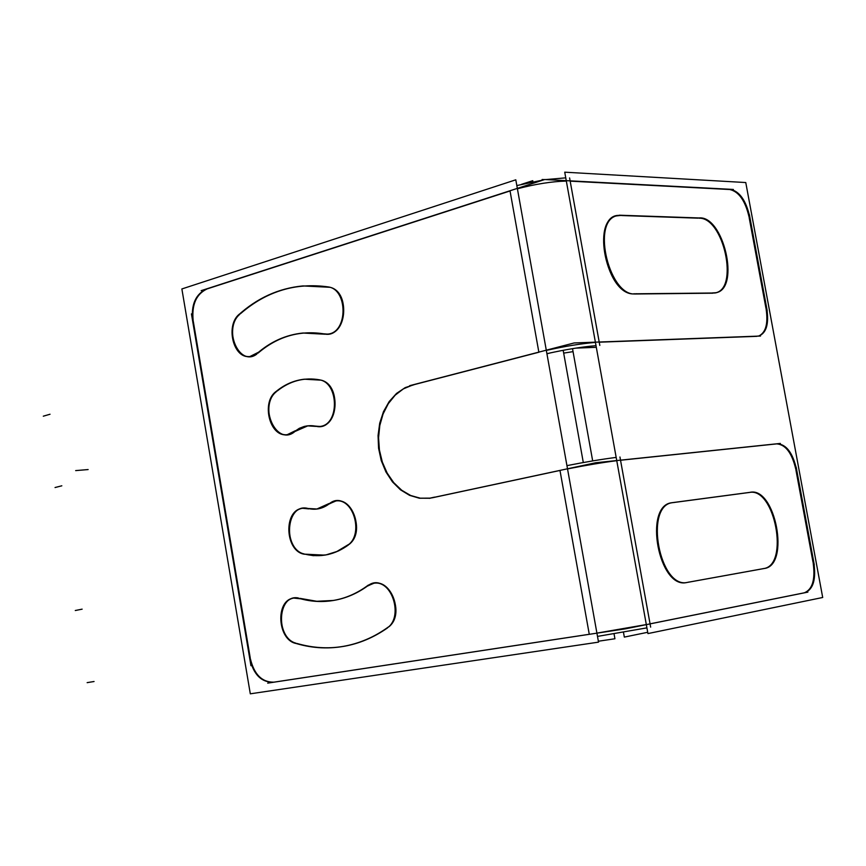 <?xml version="1.0" encoding="UTF-8"?>
<svg xmlns="http://www.w3.org/2000/svg" width="866" height="866" viewBox="0 0 866 866"><rect width="100%" height="100%" fill="white"/><g stroke="black" fill="none" stroke-linecap="round" stroke-linejoin="round"><path stroke-width="1.3" d="M273.851 682.17C262.008 682.311 254.182 674.517 250.382 658.777C254.182 674.517 262.008 682.311 273.851 682.17L273.688 682.213C261.37 682.581 253.359 674.527 249.668 658.052M250.242 657.943L193.302 321.394L250.242 657.943M207.104 288.919C196.246 294.083 191.592 304.648 193.161 320.582C191.592 304.648 196.246 294.083 207.104 288.919M207.656 288.735L510.042 190.964L538.847 352.126L510.042 190.964L207.656 288.735M414.814 384.461L538.858 352.245L414.814 384.461L405.212 387.611L396.531 393.424L389.159 401.586L383.465 411.675L379.709 423.203L378.052 435.587L378.572 448.242L381.235 460.56L385.933 471.948L392.439 481.853L400.438 489.788L409.575 495.341L419.382 498.231L429.395 498.264L434.537 497.138M430.434 498.134L420.162 498.188L410.527 495.449L401.532 490.124L393.597 482.503L387.08 472.955L382.274 461.924L379.395 449.941L378.561 437.557L379.828 425.336L383.129 413.84L388.336 403.61L395.199 395.145L403.437 388.845L412.638 385.034L403.404 388.856L395.156 395.188L388.271 403.708L383.075 413.991L379.784 425.531L378.561 437.806L379.438 450.233L382.382 462.238L387.254 473.269L393.846 482.795L401.856 490.373L410.906 495.612L420.584 498.253L430.434 498.134M559.988 470.455L432.372 497.777L559.988 470.455L589.27 634.291L274.111 682.137L589.27 634.291L559.988 470.455M256.834 354.075L250.566 356.478C234.047 359.173 225.571 325.67 239.828 314.282C222.475 328.322 239.135 367.682 256.834 354.075M258.1 353.079C271.621 341.442 286.711 334.752 303.371 333.009L322.812 333.691C298.889 330.249 277.315 336.712 258.1 353.079M329.989 287.285C349.572 291.517 347.602 333.518 327.868 334.092L324.187 333.93C345.772 339.201 351.726 292.178 329.989 287.285M240.661 313.546C259.291 297.319 280.216 288.118 303.436 285.932L328.485 286.949C295.826 282.316 266.555 291.182 240.661 313.546M315.744 426.213L320.16 426.429C339.58 425.423 340.23 383.995 320.831 380.087C342.86 384.785 337.513 432.275 315.744 426.213M319.987 379.893L304.843 379.178C294.786 380.326 285.564 384.277 277.174 391.042C290.099 380.759 304.367 377.046 319.987 379.893M276.308 391.757C261.359 403.004 270.722 437.741 287.934 434.58L294.44 431.918C276.308 446.585 258.057 405.732 276.308 391.757M314.358 425.953L307.906 425.812L295.014 431.463C300.87 426.776 307.322 424.935 314.358 425.953M294.148 598.027C276.07 600.116 277.596 638.697 295.912 643.157C275.171 637.971 277.51 593.611 298.369 597.995L294.343 597.995M296.897 643.449C312.529 648.06 328.29 649.002 344.159 646.285C359.412 643.579 373.863 637.452 387.513 627.915C358.676 647.357 328.474 652.531 296.897 643.449M388.975 626.757C404.227 614.622 391.757 579.105 373.831 583.283L367.725 585.871C385.835 571.084 407.258 611.894 388.975 626.757M300.004 598.363L316.75 601.285L333.583 600.441C345.253 598.514 356.283 593.903 366.664 586.628C345.577 600.939 323.354 604.858 300.004 598.363M329.123 503.893L335.802 501.013C353.469 497.3 364.521 532.785 349.193 544.346C367.963 529.819 347.169 488.348 329.123 503.893M328.073 504.672L317.302 509.013L308.22 508.504C315.246 510.182 321.86 508.905 328.073 504.672M304.074 553.926C285.066 549.964 284.275 509.717 303.219 508.223L307.506 508.342C285.942 503.081 282.554 549.25 304.074 553.926M348.446 544.941L338.693 550.852L328.29 554.467L324.728 555.138L305.059 554.175C320.463 557.845 334.925 554.76 348.446 544.941M550.884 352.776L546.933 353.793L550.884 352.776M596.912 633.111L646.317 624.57L596.912 633.111M616.765 460.68C602.465 462.509 586.055 465.259 567.522 468.907C586.055 465.259 602.465 462.509 616.765 460.68M595.429 342.406C581.075 343.629 564.708 346.303 546.327 350.416C564.708 346.303 581.075 343.629 595.429 342.406M517.403 188.777C535.578 184.025 551.891 181.449 566.332 181.07C551.891 181.449 535.578 184.025 517.403 188.777M576.269 348.11L596.317 347.309L576.853 347.959M748.982 216.641C745.193 200.62 738.774 191.581 729.746 189.513C738.774 191.581 745.193 200.62 748.982 216.641M749.133 217.474L765.988 308.415L749.133 217.474M758.746 336.03C765.771 332.652 768.239 323.722 766.15 309.259C768.239 323.722 765.771 332.652 758.746 336.03M599.229 342.189L756.895 336.333L599.229 342.189M570.174 181.146L729.324 189.492L570.174 181.146L599.196 342.027L570.174 181.146M634.421 294.007L712.913 293.195L634.421 294.007M715.359 292.892L714.948 292.989C739.272 289.894 723.889 217.312 699.122 218.2C723.262 217.269 739.131 287.577 715.933 292.74M698.05 218.167L621.831 215.537L698.05 218.167M633.057 293.953C606.741 293.715 591.175 220.354 616.462 215.905L620.153 215.482C591.121 212.267 604.338 293.358 633.057 293.953M795.778 469.155C791.957 453.048 785.624 444.615 776.78 443.879C785.624 444.615 791.957 453.048 795.778 469.155M795.93 470L813.022 562.24L795.93 470M804.319 592.809C812.449 589.465 815.404 579.549 813.185 563.095C815.404 579.549 812.449 589.465 804.319 592.809M650.052 623.845L804.157 592.842L650.052 623.845L620.532 460.247L776.466 443.912L620.532 460.247L650.052 623.845M672.005 502.745L672.341 502.702C643.07 504.358 658.506 589.768 686.846 582.493L686.662 582.526C658.799 589.367 643.178 505.885 671.67 502.81M688.167 582.255L763.476 568.616L688.167 582.255M749.555 492.44C774.864 487.331 789.456 565.054 763.78 568.561C789.456 565.054 774.864 487.331 749.555 492.44M749.242 492.483L674.203 502.453L749.242 492.483M515.8 179.814L181.871 288.952L250.306 693.818L598.525 642.139L515.8 179.814M346.909 545.688C364.24 536.043 353.988 497.16 335.229 501.078L327.629 504.716M302.591 553.742L313.351 555.669L325.995 554.9L336.852 551.512L348.662 544.411M308.718 508.883L302.635 508.288C283.085 509.858 284.882 551.75 304.572 554.251M307.008 508.396L316.729 509.078L329.091 503.525M532.936 181.773L532.742 180.691L521.516 184.328M563.171 350.286L583.305 462.531M614.026 633.728L614.925 638.762L598.363 641.23M240.131 313.557C224.879 324.025 232.922 359.282 249.982 356.5L258.382 352.3M329.816 287.285L302.851 285.932C278.603 288.237 256.899 298.142 237.749 315.635M322.509 333.702L327.283 334.103C348.576 333.378 348.143 287.252 326.785 286.819M325.021 334.222L302.786 333.031C285.639 334.828 270.17 341.853 256.39 354.086M318.309 379.752C338.963 380.878 340.143 425.325 319.576 426.473L314.087 425.975M293.899 431.961L299.333 428.302L304.258 426.44L307.322 425.856L315.819 426.408M295.317 430.727L287.36 434.624C269.575 437.882 260.644 401.348 276.644 391.075M274.977 392.428C283.756 384.85 293.52 380.445 304.269 379.2L320.333 380.12M296.399 643.535C277.315 640.461 274.955 599.986 293.769 598.081L300.491 598.807M368.364 585.059C357.344 593.286 345.566 598.449 333.009 600.539C321.286 602.411 309.638 601.578 298.056 598.049M366.21 586.693L373.257 583.381C392.753 578.878 404.173 619.277 385.955 628.651M388.607 626.822C374.48 637.04 359.477 643.568 343.585 646.382C326.72 649.273 310.028 648.028 293.498 642.68M595.862 633.317L267.713 683.133M651.384 623.617L625.523 628.813L587.938 634.518M566.938 465.637C585.459 461.979 601.87 459.229 616.17 457.41M597.497 636.402L646.913 627.872M558.667 470.682L595.667 462.758L621.853 460.019M562.11 469.946L429.374 498.361M540.947 351.574L409.661 385.684M576.788 348.1L577.968 347.796M537.537 352.462L574.136 342.958L600.549 341.973M516.829 185.562L543.577 179.901M545.786 179.576L565.758 177.855M546.911 353.664C565.292 349.561 581.66 346.887 596.014 345.653M571.484 180.929L544.757 179.522L508.721 191.18M201.161 290.651L516.331 188.712M192.728 321.416C190.823 304.713 195.619 293.823 207.104 288.746M250.956 665.716L191.44 313.893M563.679 353.111L573.043 351.639M542.116 179.5L542.224 180.117L542.116 179.5L544.443 179.619L542.116 179.5M572.513 348.652L592.68 460.907L572.513 348.652M623.444 632.126L624.332 637.095L647.714 632.288L624.332 637.095L623.444 632.126M674.527 502.442L672.449 502.659C643.958 505.733 659.589 589.237 687.452 582.396L689 582.039M564.729 172.182L647.941 633.576L822.7 597.486L745.767 182.542L822.7 597.486L647.941 633.576L564.729 172.182L745.767 182.542L564.729 172.182M633.544 293.812L715.154 292.989M622.351 215.385L617.22 215.677C590.352 220.624 609.902 299.246 636.597 293.704M701.373 218.037L619.266 215.201M712.35 292.935L716.106 292.697C740.69 288.519 723.272 214.292 698.57 218.016M686.013 582.656L765.793 568.215M763.043 568.637L764.18 568.507C790.582 565.725 775.384 485.88 749.75 492.386L749.058 492.538M751.785 492.105L671.496 502.767M730.027 189.275C739.456 191.094 746.07 200.425 749.869 217.258M567.425 180.713L733.383 189.448M749.371 214.573L767.233 310.926M766.724 308.231C769.116 323.538 766.54 332.793 759.006 335.976L757.176 336.149M596.533 342.124L760.51 336.04M777.083 443.782C786.317 444.193 792.855 452.886 796.677 469.859M617.88 460.441L780.374 443.424M796.179 467.131L814.289 564.859M813.78 562.121C816.292 579.267 813.293 589.475 804.785 592.745L804.633 592.766M647.454 624.408L807.881 592.128M619.948 456.988L650.647 627.125M75.667 470.606L88.126 469.556M569.59 177.931L599.813 345.426M43.3 416.189L50.033 414.24M55.045 487.536L61.822 485.804M75.277 610.519L82.14 609.155M87.141 682.646L94.058 681.51"/></g></svg>
